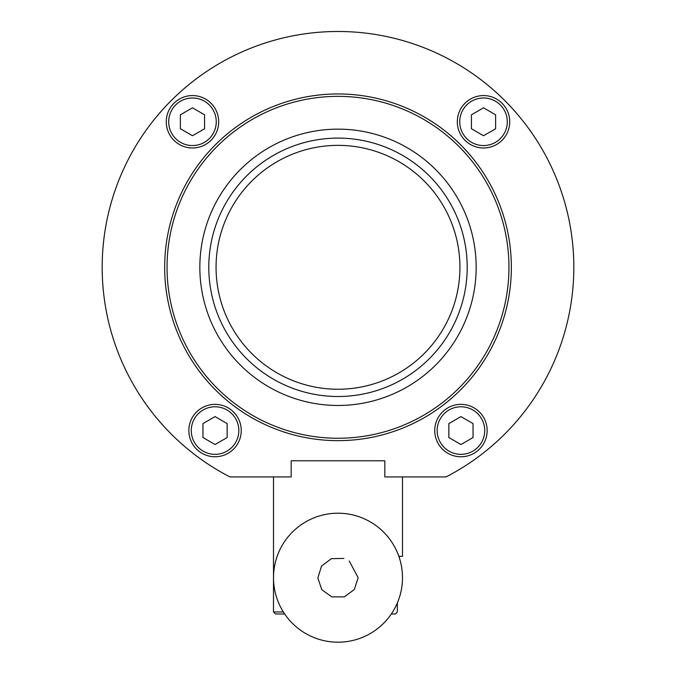 <?xml version="1.0" encoding="UTF-8"?>
<svg xmlns="http://www.w3.org/2000/svg" width="676" height="676" viewBox="0 0 676 676"><rect width="100%" height="100%" fill="white"/><g stroke="black" fill="none" stroke-linecap="round" stroke-linejoin="round"><path stroke-width="1.01" d="M446.033 476.926L384.838 476.926L384.838 460.795L291.162 460.795L291.162 476.926L229.967 476.926A235.823 235.823 0 0 1 154.965 118.613A235.823 235.823 0 0 1 521.035 118.613A235.823 235.823 0 0 1 446.033 476.926M218.678 121.781A26.203 26.203 0 0 1 192.474 147.985A26.203 26.203 0 0 1 166.271 121.781A26.203 26.203 0 0 0 205.58 144.47A26.203 26.203 0 0 0 205.58 99.085A26.203 26.203 0 0 0 166.271 121.781M434.744 430.561A26.203 26.203 0 0 0 474.053 453.258A26.203 26.203 0 0 0 474.053 407.873A26.203 26.203 0 0 0 434.744 430.561A26.203 26.203 0 0 0 474.053 453.258A26.203 26.203 0 0 0 474.053 407.873A26.203 26.203 0 0 0 434.744 430.561M164.665 267.307A173.335 173.335 0 0 0 424.672 417.422A173.335 173.335 0 0 0 424.672 117.185A173.335 173.335 0 0 0 164.665 267.307A173.335 173.335 0 0 0 424.672 417.422A173.335 173.335 0 0 0 424.672 117.185A173.335 173.335 0 0 0 164.665 267.307M208.799 267.307A129.201 129.201 0 0 0 402.6 379.194A129.201 129.201 0 0 0 402.6 155.412A129.201 129.201 0 0 0 208.799 267.307M216.058 267.307A121.942 121.942 0 0 0 398.967 372.907A121.942 121.942 0 0 0 398.967 161.699A121.942 121.942 0 0 0 216.058 267.307M473.039 437.549L473.039 423.582L460.947 416.602L448.856 423.582L448.856 437.549L460.947 444.529L473.039 437.549M227.144 437.549L227.144 423.582L215.052 416.602L202.961 423.582L202.961 437.549L215.052 444.529L227.144 437.549M495.618 128.761L495.618 114.802L483.526 107.814L471.434 114.802L471.434 128.761L483.526 135.741L495.618 128.761M204.566 128.761L204.566 114.802L192.474 107.814L180.382 114.802L180.382 128.761L192.474 135.741L204.566 128.761M188.849 430.561A26.203 26.203 0 0 0 228.15 453.258A26.203 26.203 0 0 0 228.15 407.873A26.203 26.203 0 0 0 188.849 430.561M457.322 121.781A26.203 26.203 0 0 0 496.623 144.47A26.203 26.203 0 0 0 496.623 99.085A26.203 26.203 0 0 0 457.322 121.781M391.328 613.985L395.477 613.985L397.336 611.966L397.336 602.992M399.077 556.982L400.031 556.34M273.501 476.926L273.501 611.966L283.354 611.966M398.857 556.34L402.499 556.34L402.499 476.926M273.501 611.966L275.521 613.985L284.672 613.985M343.915 558.435L331.417 558.655L321.548 566.057L317.847 577.921L321.81 589.709L331.848 596.9L344.354 596.832L354.317 589.54L358.153 577.701L349.23 560.962M288.965 476.926L291.162 476.926M384.838 476.926L387.035 476.926M437.169 430.561A23.787 23.787 0 0 0 472.845 451.162A23.787 23.787 0 0 0 472.845 409.969A23.787 23.787 0 0 0 437.169 430.561M167.048 267.307A170.952 170.952 0 0 0 423.472 415.351A170.952 170.952 0 0 0 423.472 119.255A170.952 170.952 0 0 0 167.048 267.307M199.843 267.307A138.157 138.157 0 0 0 407.079 386.959A138.157 138.157 0 0 0 407.079 147.655A138.157 138.157 0 0 0 199.843 267.307M168.696 121.781A23.787 23.787 0 0 0 204.372 142.374A23.787 23.787 0 0 0 204.372 101.18A23.787 23.787 0 0 0 168.696 121.781M191.266 430.561A23.787 23.787 0 0 0 226.942 451.162A23.787 23.787 0 0 0 226.942 409.969A23.787 23.787 0 0 0 191.266 430.561M459.739 121.781A23.787 23.787 0 0 0 495.415 142.374A23.787 23.787 0 0 0 495.415 101.18A23.787 23.787 0 0 0 459.739 121.781M338 642.2A64.499 64.499 0 0 0 393.855 545.456A64.499 64.499 0 0 0 282.145 545.456A64.499 64.499 0 0 0 338 642.2"/></g></svg>
